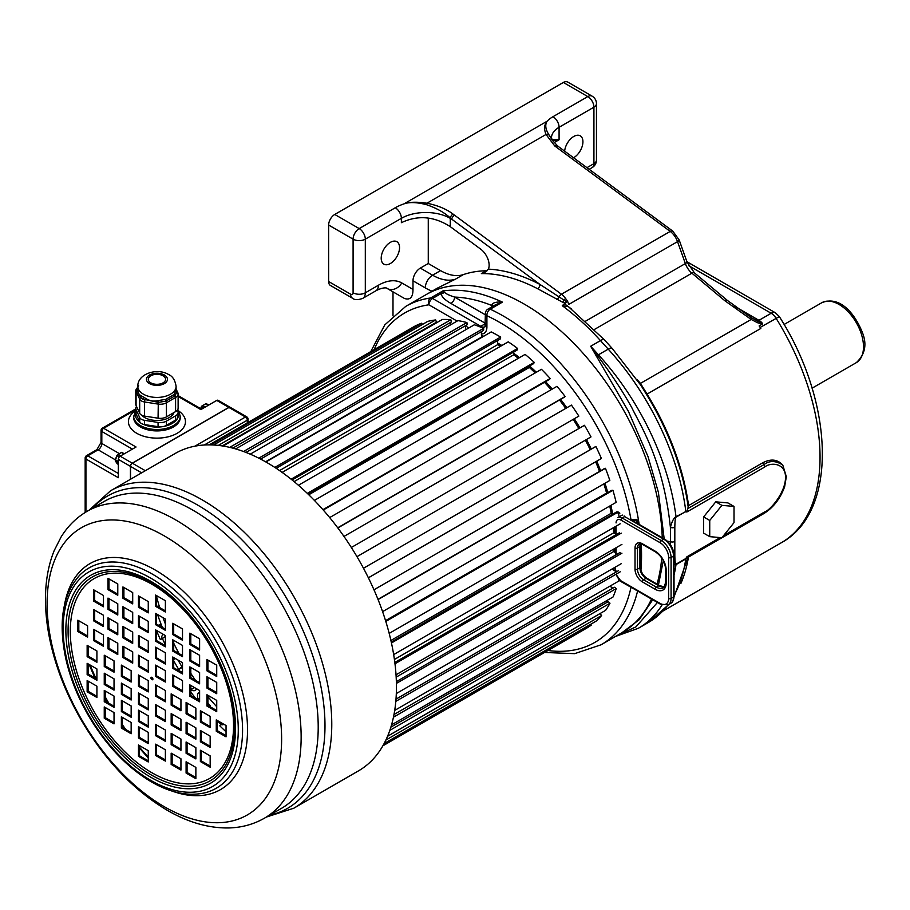 <?xml version="1.0" encoding="UTF-8"?>
<svg xmlns="http://www.w3.org/2000/svg" width="910" height="910" viewBox="0 0 910 910"><rect width="100%" height="100%" fill="white"/><g stroke="black" fill="none" stroke-linecap="round" stroke-linejoin="round"><path stroke-width="1.36" d="M428.269 218.263L428.269 263.513L440.554 270.611A51.87 29.95 -120 0 0 463.361 274.592A195.366 112.794 60 0 1 486.259 270.782A13.832 7.985 -120 0 0 487.225 270.691M350.646 294.214A8.645 4.994 120 0 0 352.432 298.173L330.432 285.467A8.645 4.994 -60 0 1 328.635 281.52L350.646 294.214A3.458 2.002 -120 0 0 353.091 292.804L353.091 239.159A8.645 4.994 -60 0 1 359.2 228.581L395.27 207.753A8.645 4.994 60 0 1 401.378 218.343A34.58 19.963 180 0 1 450.279 218.343L451.758 219.196L450.291 217.934A8.645 4.994 120 0 0 450.279 218.343L450.279 226.658L480.719 249.169A13.832 7.985 60 0 1 488.374 269.144L485.314 272.101L481.367 273.603L486.259 270.782M566.657 301.836L565.576 302.996L562.88 302.37A3.458 0.58 -75.3 0 0 563.722 299.936L565.679 298.639A17.29 9.987 60 0 0 567.465 300.88L566.657 301.836L539.937 284.421A3.458 2.093 -62.5 0 1 537.605 288.72A195.366 112.794 -120 0 0 481.367 273.603M562.88 302.37L537.605 288.72M426.551 204.693C436.482 208.106 444.387 212.519 450.291 217.934A3.458 1.718 -53.1 0 1 453.066 214.089C446.355 209.016 437.642 205.387 426.938 203.226C416.848 201.713 409.193 201.929 403.938 203.886C409.432 201.929 416.973 202.202 426.551 204.693L426.938 203.226L546.034 134.452L554.759 145.975L670.215 231.413A13.832 7.985 60 0 1 677.54 241.639L685.355 263.57L585.744 321.071M586.961 167.667L593.923 163.641L593.923 107.175A8.645 4.994 -120 0 0 587.814 96.585L552.973 116.707A34.58 19.963 0 0 0 547.092 121.235C544.203 124.761 543.85 129.163 546.034 134.452A5.187 3.697 158.4 0 1 549.083 135.01L552.415 140.368M328.635 281.52L328.635 225.043A8.645 4.994 -60 0 1 334.755 214.464L563.358 82.469A8.645 4.994 -60 0 1 567.681 82.048L592.137 96.164A8.645 4.994 120 0 0 587.814 96.585L563.358 82.469M392.995 315.838L392.995 291.848L404.438 298.457C410.114 300.346 412.969 297.331 412.992 289.425L412.992 280.815A10.374 5.995 -60 0 1 420.329 268.109L428.269 263.513M390.379 263.513A12.967 7.485 120 0 0 398.842 252.093A12.967 7.485 120 0 0 396.862 241.696A12.967 7.485 120 0 0 390.379 242.344A12.967 7.485 120 0 0 381.904 253.765A12.967 7.485 120 0 0 383.895 264.162A12.967 7.485 120 0 0 390.379 263.513M573.562 157.749A12.967 7.485 120 0 0 573.755 157.646A12.967 7.485 120 0 0 582.229 146.214A12.967 7.485 120 0 0 580.239 135.829A12.967 7.485 120 0 0 573.755 136.466A12.967 7.485 120 0 0 564.644 151.151M589.179 169.305L592.137 167.599A8.645 4.994 60 0 0 593.923 163.641A8.645 4.994 0 0 0 596.46 160.114L596.46 103.649A8.645 8.645 0 0 0 592.137 96.164M328.635 225.043L353.091 239.159A8.645 4.994 0 0 0 365.308 239.159L401.378 218.343L401.378 222.688C417.747 214.908 434.047 216.239 450.279 226.658M378.412 285.239A12.103 6.984 -120 0 1 375.91 290.79C382.245 287.355 386.796 287.503 387.148 288.47L404.438 298.457L387.148 288.47A12.103 9.885 -60 0 0 401.754 282.93A46.683 26.947 120 0 0 378.412 285.239L365.308 292.804L365.308 239.159A8.645 4.994 60 0 0 359.2 228.581L334.755 214.464M420.329 268.109L432.614 275.195A51.87 29.95 -120 0 0 455.421 279.188L437.05 288.311L405.724 306.397L384.793 324.881L370.768 351.613M662.253 537.719A195.366 112.794 -120 0 0 574.824 344.401A195.366 112.794 -120 0 0 426.506 294.396A195.366 112.794 -120 0 1 574.824 344.401A195.366 112.794 -120 0 1 662.253 537.719M664.255 539.482L658.408 492.367L648.057 456.683L628.457 411.445L590.681 346.255L597.381 355.491A5.187 1.513 -42.4 0 1 598.45 354.786A1728.92 998.19 60 0 1 590.681 346.255L600.463 340.602A195.366 112.794 -120 0 0 562.289 305.726L564.359 303.701L571.56 309.059M565.576 302.996L564.359 303.701M544.555 652.47L574.665 653.653L601.089 644.78L621.871 632.78A195.366 112.794 -120 0 0 651.503 599.03A195.366 112.794 60 0 1 621.871 632.78L639.161 619.755L652.732 599.736M658.453 584.937L663.299 560.662M657.02 584.106A195.366 112.794 -120 0 0 661.729 558.001A195.366 112.794 60 0 1 657.02 584.106M567.465 300.88L568.739 304.452L677.54 241.639A5.187 1.285 160.4 0 0 679.178 239.967L686.982 261.898A5.187 1.285 160.4 0 1 685.355 263.57A13.832 7.985 -120 0 0 691.896 273.182L724.861 300.744L751.182 319.444L757.643 322.777L762.318 324.096L759.133 325.928L760.18 327.429L779.335 316.6L775.502 312.847L686.913 261.693M782.782 491.298L784.636 486.679C780.302 498.635 773.409 507.564 763.945 513.502A3.458 2.002 -120 0 0 763.945 513.502L687.13 557.341L685.776 558.967A189.314 109.302 60 0 1 674.037 595.549M686.834 512.011L764.662 467.069C770.201 462.189 785.717 462.485 785.512 477.454C785.546 492.628 770.065 510.442 764.662 511.909A3.458 2.002 -120 0 1 763.945 513.502L687.767 557.477L686.834 556.852L685.81 558.547L676.028 564.2C675.345 564.518 674.947 561.629 674.822 555.521L674.822 527.208C674.947 520.793 675.345 517.437 676.028 517.142L685.81 511.488L686.834 512.011L687.778 508.599L763.934 464.635C769.53 460.403 775.82 460.551 782.793 465.09C777.549 459.288 770.815 458.549 762.569 462.872L688.574 505.596L687.778 508.599M670.522 544.862L670.397 527.379C671.989 521.328 673.855 517.756 676.005 516.687A3.458 2.002 60 0 1 676.028 517.142M685.81 511.488A3.458 2.002 60 0 0 685.776 511.033A189.314 109.302 -120 0 0 608.233 349.144L598.45 354.786A189.314 109.302 -120 0 1 676.005 516.687L687.13 510.965M612.111 348.314L604.331 339.76A8.645 2.468 -42.2 0 0 600.463 340.602A1728.92 998.19 60 0 0 608.233 349.144A8.645 2.514 -42.4 0 1 612.111 348.314L641.118 385.613L646.475 394.439A187.153 108.051 60 0 1 688.096 506.415M784.636 486.679L786.331 476.703L782.793 465.09M639.639 383.406A1.729 0.944 141.1 0 0 640.469 383.372L647.078 394.121A186.721 107.801 60 0 1 688.574 505.596M637.102 379.697L640.469 383.372L751.182 319.444A5.187 1.513 119.3 0 1 752.877 318.568L762.625 323.585L762.318 324.096M562.278 305.726L568.34 306.59L604.331 339.76M596.46 103.649A8.645 4.994 0 0 1 593.923 107.175L559.081 127.298A25.935 14.97 0 0 0 551.483 137.876L552.336 140.242L557.534 145.85A5.187 2.707 129.2 0 0 554.759 145.975M395.27 207.753A43.225 24.957 180 0 1 403.938 203.886L547.092 121.235C544.817 124.852 545.488 129.436 549.083 135.01M552.973 116.707A8.645 4.994 -120 0 1 559.081 127.298L559.081 139.753L551.915 139.526M554.144 142.608L559.081 139.753L552.688 140.766M734.836 306.408L758.951 320.331A5.187 2.992 -60 0 1 757.45 320.821A5.187 1.263 103.3 0 1 757.643 322.777M751.444 317.749L752.877 318.568M686.982 261.898L694.421 272.863L727.386 300.436A5.187 2.264 129.9 0 0 724.861 300.744M557.534 145.85L558.501 146.612A5.187 2.548 126.5 0 0 555.93 146.885M734.017 506.438L727.909 502.911L715.76 501.831L703.623 516.937L703.623 533.124L709.732 536.65L721.88 537.742L734.017 522.636L734.017 506.438L721.88 505.357L709.732 520.463L709.732 536.65M674.037 555.874A3.458 2.025 -0.8 0 0 674.822 555.521M674.037 575.052A189.314 109.302 -120 0 0 676.005 564.621L674.037 564.314M674.822 527.208A3.458 1.968 0.8 0 1 670.397 527.379C663.344 460.699 640.742 426.13 631.79 407.646C622.531 391.027 611.065 373.635 597.381 355.491A5.187 1.888 -28.7 0 1 596.084 355.935M617.071 635.555L635.931 626.865L657.429 602.454M664.209 586.916L665.688 582.218C665.711 584.447 664.926 586.324 663.322 587.849A13.832 7.985 60 0 1 656.406 587.166L643.575 579.75A8.645 4.994 60 0 1 637.466 569.171L637.466 547.991A8.645 4.994 60 0 1 639.252 544.032L642.71 544.544L655.541 551.961C661.672 556.226 665.051 562.084 665.688 569.524L665.688 582.229A1.729 1.001 180 0 0 666.188 582.935A15.561 8.986 60 0 1 655.189 589.282L642.346 581.877A10.374 5.995 60 0 1 635.021 569.171L635.021 547.991A10.374 5.995 60 0 1 642.346 543.759L655.189 551.164A15.561 8.986 60 0 1 666.188 570.229L666.188 582.935M703.623 516.937L709.732 520.463M715.76 501.831L721.88 505.357M613.943 533.135A162.947 94.083 -120 0 0 613.476 527.675M611.497 513.502A162.947 94.083 -120 0 0 610.007 505.892M606.879 493.118A162.947 94.083 -120 0 0 604.092 483.756M599.736 471.278A162.947 94.083 -120 0 0 595.879 461.666M590.419 449.574A162.947 94.083 -120 0 0 585.585 440.019M579.078 428.417A162.947 94.083 -120 0 0 573.437 419.26M565.975 408.272A162.947 94.083 -120 0 0 559.707 399.854M551.346 389.605A162.947 94.083 -120 0 0 544.703 382.166M535.467 372.781A162.947 94.083 -120 0 0 529.301 367.071M518.586 358.153A162.947 94.083 -120 0 0 513.638 354.445M500.932 346.062A162.947 94.083 -120 0 0 497.69 344.185M482.641 336.859A162.947 94.083 -120 0 0 481.765 336.507M614.295 548.775A162.947 94.083 60 0 1 614.182 551.722M614.591 548.605L614.421 551.938M615.194 548.252L615.069 552.438M457.093 321.093L428.906 304.816A5.187 2.992 -60 0 1 432.568 298.469A5.187 2.992 60 0 0 430.635 297.979A195.366 112.794 -120 0 0 405.724 306.397M635.26 519.348L636.534 520.213L637.614 520.122L635.26 519.348L630.983 519.599A190.179 109.803 -120 0 0 486.907 315.724A5.187 2.992 180 0 1 485.383 313.609L485.007 326.815A8.645 4.994 60 0 1 480.787 326.303L432.568 298.469L441.02 293.589L442.863 290.927L444.489 292.315A5.187 4.22 -8.7 0 1 441.02 293.589C441.691 296.785 445.001 300.061 450.962 303.439A5.187 2.992 -60 0 0 454.625 297.081C449.278 295.363 445.889 293.771 444.489 292.315M639.161 524.387A195.366 112.794 -120 0 0 490.217 309.184A5.187 2.992 -120 0 0 487.976 309.116L495.632 304.691L502.445 302.131C496.177 301.722 492.651 302.666 491.889 304.964L491.798 305.476A5.187 2.992 180 0 1 492.822 306.317M491.889 304.964A5.187 2.605 -174.3 0 1 493.14 306.135M631.597 519.951L632.257 520.486L635.646 519.678L632.109 520.054M619.118 516.835L621.53 515.447A8.645 4.994 60 0 1 622.178 515.174L622.679 515.094M616.275 574.085A6.916 3.993 -120 0 0 620.961 580.819L660.08 603.398A12.103 6.984 -120 0 0 668.634 598.462L668.634 557.523A12.103 6.984 -120 0 0 660.08 542.701L620.961 520.111A1.729 1.001 -60 0 1 622.178 517.995L624.624 516.584L624.158 515.947M157.544 614.512A162.515 93.832 -120 0 0 162.344 627.456M223.86 724.28A7.371 4.254 60 0 1 223.564 724.485A7.371 4.254 60 0 1 220.743 724.531A6.654 3.845 -120 0 0 219.833 725.861A173.753 100.316 -120 0 0 226.044 731.765M207.924 703.055A162.515 93.832 -120 0 0 210.324 705.83A7.371 4.254 60 0 1 210.085 706.729M198.073 699.79A6.654 3.845 -120 0 0 198.198 699.267A7.371 4.254 60 0 1 199.028 692.476A7.371 4.254 60 0 1 199.29 692.339A162.515 93.832 -120 0 0 199.608 692.772M190.804 691.975A173.753 100.316 -120 0 0 195.57 698.345M196.503 688.722A7.371 4.254 60 0 1 195.229 690.383A7.371 4.254 60 0 1 190.975 689.655A6.654 3.845 -120 0 0 190.804 689.689M182.5 671.387A7.371 4.254 60 0 1 177.962 669.896A6.654 3.845 -120 0 0 177.473 669.919M178.042 660.091A162.515 93.832 -120 0 0 182.5 667.712M156.577 630.801A173.753 100.316 -120 0 0 160.331 639.491A6.654 3.845 -120 0 0 161.024 639.241A6.654 3.845 -120 0 0 161.627 638.729A7.371 4.254 60 0 1 163.129 634.691A7.371 4.254 60 0 1 163.573 634.497M216.728 706.729A155.599 89.84 60 0 1 207.924 696.662M195.491 680.327A155.599 89.84 60 0 1 190.804 673.411M179.008 653.573A155.599 89.84 60 0 1 173.696 643.154M165.381 624.021A155.599 89.84 60 0 1 163.026 617.674M159.671 607.573A155.599 89.84 60 0 1 156.577 596.494M382.86 745.825L586.006 628.537A173.753 100.316 -120 0 0 591.216 625.147A6.654 3.845 -120 0 0 590.658 624.317M384.111 743.561L596.084 621.177A173.753 100.316 -120 0 0 601.578 615.524A6.654 3.845 -120 0 0 599.883 613.704A7.371 4.254 -120 0 1 599.77 613.704M387.592 736.201L605.594 610.348A173.753 100.316 -120 0 0 609.973 603.25A6.654 3.845 -120 0 0 608.198 601.669A7.371 4.254 -120 0 1 605.616 601.26M391.562 724.849L613.056 596.971A173.753 100.316 -120 0 0 616.241 588.577A6.654 3.845 -120 0 0 614.409 587.257A7.371 4.254 -120 0 1 609.882 586.177M394.701 710.414L618.322 581.308A173.753 100.316 -120 0 0 618.755 579.465M612.225 568.898A7.371 4.254 -120 0 0 615.558 571.184M613.977 548.957A162.515 93.832 -120 0 1 613.886 551.437A7.371 4.254 -120 0 0 615.558 552.757M613.204 527.834A162.515 93.832 -120 0 1 613.636 532.896A7.371 4.254 -120 0 0 615.558 534.045M619.175 517.176A173.753 100.316 -120 0 0 618.243 512.034A6.654 3.845 -120 0 0 616.57 511.943L391.243 642.039M609.768 506.04A162.515 93.832 -120 0 1 611.179 513.297A7.371 4.254 -120 0 0 612.862 514.082M389.173 633.394L616.138 502.354A173.753 100.316 -120 0 0 612.931 490.285A6.654 3.845 -120 0 0 611.372 490.524L385.613 620.859M603.853 483.892A162.515 93.832 -120 0 1 606.583 493.027A7.371 4.254 -120 0 0 606.822 493.152M382.575 611.645L609.837 480.435A173.753 100.316 -120 0 0 605.434 468.297A6.654 3.845 -120 0 0 604.388 468.593L377.968 599.326M599.508 471.414A162.515 93.832 -120 0 0 595.663 461.791M373.964 589.794L601.396 458.481A173.753 100.316 -120 0 0 595.891 446.491A6.654 3.845 -120 0 0 595.39 446.708L368.368 577.77M590.192 449.699A162.515 93.832 -120 0 0 585.369 440.144M363.488 568.25L590.999 436.902A173.753 100.316 -120 0 0 584.482 425.288A6.654 3.845 -120 0 0 584.482 425.3A6.654 3.845 -120 0 0 584.47 425.3M578.862 428.542A162.515 93.832 -120 0 0 573.209 419.385M578.18 416.484A6.654 3.845 -120 0 0 578.521 416.325A6.654 3.845 -120 0 0 578.84 416.109A173.753 100.316 -120 0 0 571.446 405.109L343.969 536.445M565.747 408.397A162.515 93.832 -120 0 0 559.491 399.99M337.837 527.959L564.45 397.124A6.654 3.845 -120 0 0 565.133 396.51A173.753 100.316 -120 0 0 557.011 386.329L329.682 517.574M551.119 389.73A162.515 93.832 -120 0 0 544.464 382.302M549.174 379.584L323.255 510.021L549.117 379.618A6.654 3.845 -120 0 0 549.174 379.584A6.654 3.845 -120 0 0 550.175 378.48A173.753 100.316 -120 0 0 541.461 369.312L314.394 500.409M535.228 372.918A162.515 93.832 -120 0 0 529.301 367.435L308.763 494.767M529.427 366.07A7.371 4.254 -120 0 0 529.301 367.435M307.921 493.948L533.385 363.772A6.654 3.845 -120 0 0 534.216 362.362A173.753 100.316 -120 0 0 525.104 354.388L298.423 485.269M518.325 358.301A162.515 93.832 -120 0 0 513.684 354.832L294.101 481.606M513.934 351.897A7.371 4.254 -120 0 0 513.684 354.832M292.099 479.979L517.005 350.134A6.654 3.845 -120 0 0 517.597 348.462A173.753 100.316 -120 0 0 508.246 341.841L282.123 472.392M500.625 346.244A162.515 93.832 -120 0 0 497.77 344.583L279.552 470.584M498.168 340.169A7.371 4.254 -120 0 0 497.77 344.583M276.196 468.32L500.272 338.952A6.654 3.845 -120 0 0 500.625 337.064A173.753 100.316 -120 0 0 491.218 331.911L265.913 461.984M482.277 337.064A162.515 93.832 -120 0 0 481.89 336.916L265.572 461.802M482.414 331.081A7.371 4.254 -120 0 0 481.89 336.916M260.635 459.118L483.517 330.432A6.654 3.845 -120 0 0 483.62 328.362A173.753 100.316 -120 0 0 474.326 324.79L250.239 454.17M466.978 324.813A7.371 4.254 -120 0 0 465.67 329.795M245.95 452.418L467.069 324.768A6.654 3.845 -120 0 0 466.91 322.549A173.753 100.316 -120 0 0 457.923 320.616L235.679 448.926M232.823 448.129L451.235 322.038A7.371 4.254 -120 0 0 450.143 325.109M451.235 322.038A6.654 3.845 -120 0 0 450.814 319.728A173.753 100.316 -120 0 0 442.317 319.467L223.064 446.048M222.222 445.911L436.311 322.311A7.371 4.254 -120 0 0 435.89 323.175M436.311 322.311A6.654 3.845 -120 0 0 435.662 319.945A173.753 100.316 -120 0 0 427.791 321.366L213.634 445.001M422.297 324.54A6.654 3.845 -120 0 0 421.717 323.198A173.753 100.316 -120 0 0 414.641 326.28L209.232 444.865M613.886 551.437L396.168 677.131M613.636 532.896L394.417 659.466M611.179 513.297L390.89 640.481M606.583 493.027L385.544 620.643M161.627 638.729L165.381 636.568M158.749 625.375L161.013 624.067M159.83 626L161.411 625.079M173.696 659.454L175.323 658.521L173.696 659.466M173.696 659.022L174.948 658.294M177.962 669.896L182.307 667.394M177.313 669.828L182.102 667.064M190.975 689.655L194.547 687.585M198.744 700.177L199.608 699.676M198.198 699.267L199.608 698.448M209.88 705.33L208.777 705.967L209.892 705.341M220.743 724.531L222.529 723.507M383.19 745.256L591.216 625.147M385.874 740.058L601.578 615.524M387.558 736.292L599.883 613.704M389.821 730.355L609.973 603.25M390.879 727.135L608.198 601.669M393.45 717.205L616.241 588.577M393.996 714.509L614.409 587.257M395.804 701.371L620.256 571.787M395.986 699.153L618.413 570.741M396.305 693.557L621.303 563.654M396.396 683.399L621.939 553.189M396.362 681.635L620.119 552.45M396.021 674.788L621.928 544.362M394.986 663.788L621.268 533.135M394.815 662.446L619.494 532.725M393.666 654.586L620.199 523.796M391.448 642.972L618.243 512.034M385.783 621.428L612.931 490.285M378.06 599.565L605.434 468.297M368.402 577.827L595.891 446.491M356.959 556.658L584.482 425.288L356.959 556.658M578.521 416.325L351.34 547.49L578.84 416.109M337.724 527.8L565.133 396.51M322.948 509.657L550.175 378.48M307.307 493.368L534.216 362.362M291.143 479.206L517.597 348.462M274.831 467.421L500.625 337.064M258.793 458.162L483.62 328.362M243.539 451.508L466.91 322.549M229.73 447.367L450.814 319.728M218.343 445.399L435.662 319.945M210.927 444.888L421.717 323.198M148.262 757.143A181.886 105.014 60 0 1 139.457 747.144M125.773 729.513A181.886 105.014 60 0 1 122.349 724.656M108.802 703.214A181.886 105.014 60 0 1 105.23 696.855M96.028 678.598A181.886 105.014 60 0 1 90.124 665.039M220.971 724.405A181.886 105.014 60 0 1 217.24 720.538M191.589 689.132A181.886 105.014 60 0 1 190.804 688.028M178.531 669.123A181.886 105.014 60 0 1 173.696 660.774M165.381 644.826A181.886 105.014 60 0 1 162.378 638.456M148.262 757.814A175.835 101.522 60 0 1 139.457 748.009M124.329 728.683A175.835 101.522 60 0 1 122.349 725.884M114.034 713.349A175.835 101.522 60 0 1 113.284 712.143M107.528 702.474A175.835 101.522 60 0 1 105.23 698.391M94.981 678.007A175.835 101.522 60 0 1 89.248 664.528M152.914 679.076A1.388 0.796 60 0 1 151.936 677.381A1.388 0.796 -120 0 1 152.835 678.598A1.388 0.796 -120 0 1 152.63 679.713A1.388 0.796 -120 0 1 151.936 679.645A1.388 0.796 60 0 1 151.026 678.428A1.388 0.796 60 0 1 151.242 677.313A1.388 0.796 60 0 1 151.936 677.381M139.457 655.78L139.457 665.949L148.262 671.034M123.897 646.794L123.897 656.963L132.701 662.048M108.972 638.183L108.972 648.341L117.777 653.426M94.685 629.936L94.685 640.094L103.478 645.179M78.806 620.756L78.806 630.926L87.599 636.01M139.457 636.022L139.457 646.191L148.262 651.264M123.897 627.035L123.897 637.205L132.701 642.278M108.972 618.413L108.972 628.582L117.777 633.667M94.685 610.166L94.685 620.336L103.478 625.409M139.457 616.263L139.457 626.421L148.262 631.506M123.897 607.277L123.897 617.435L132.701 622.52M108.972 598.655L108.972 608.824L117.777 613.897M94.685 590.408L94.685 600.566L103.478 605.651M139.457 596.494L139.457 606.663L148.262 611.736M123.897 587.507L123.897 597.677L132.701 602.761M108.972 578.896L108.972 589.054L117.777 594.139M139.457 675.55L139.457 685.708L148.262 690.792M139.457 693.522L139.457 703.68L148.262 708.765M139.457 710.755L139.457 720.913L148.262 725.998M139.457 727.261L139.457 737.418L148.262 742.503M139.457 745.597L139.457 755.755L148.262 760.84M122.349 665.665L122.349 675.834L131.154 680.908M122.349 683.637L122.349 693.795L131.154 698.88M122.349 700.871L122.349 711.04L131.154 716.124M122.349 717.376L122.349 727.545L131.154 732.618M105.23 655.78L105.23 665.949L114.034 671.034M105.23 673.753L105.23 683.922L114.034 689.006M105.23 690.997L105.23 701.155L114.034 706.24M105.23 707.491L105.23 717.66L114.034 722.745M88.122 645.907L88.122 656.064L96.915 661.149M88.122 663.879L88.122 674.037L96.915 679.122M88.122 681.112L88.122 691.27L96.915 696.355M156.577 685.435L156.577 695.593L165.381 700.677M172.138 694.41L172.138 704.579L180.942 709.663M187.073 703.032L187.073 713.201L195.866 718.274M201.36 711.279L201.36 721.448L210.164 726.533M217.24 720.447L217.24 730.616L226.044 735.701M156.577 705.193L156.577 715.351L165.381 720.436M172.138 714.179L172.138 724.337L180.942 729.422M187.073 722.79L187.073 732.959L195.866 738.044M201.36 731.048L201.36 741.206L210.164 746.291M156.577 724.952L156.577 735.121L165.381 740.205M172.138 733.938L172.138 744.107L180.942 749.192M187.073 742.56L187.073 752.718L195.866 757.803M201.36 750.807L201.36 760.976L210.164 766.061M156.577 744.721L156.577 754.879L165.381 759.964M172.138 753.707L172.138 763.865L180.942 768.95M187.073 762.318L187.073 772.488L195.866 777.572M156.577 665.665L156.577 675.834L165.381 680.908M156.577 647.692L156.577 657.862L165.381 662.946M156.577 630.459L156.577 640.629L165.381 645.702M156.577 613.954L156.577 624.123L165.381 629.208M156.577 595.618L156.577 605.787L165.381 610.86M173.696 675.55L173.696 685.708L182.5 690.792M173.696 657.577L173.696 667.747L182.5 672.82M173.696 640.344L173.696 650.502L182.5 655.587M173.696 623.839L173.696 633.997L182.5 639.082M190.804 685.435L190.804 695.593L199.608 700.677M190.804 667.462L190.804 677.62L199.608 682.705M190.804 650.218L190.804 660.387L199.608 665.472M190.804 633.724L190.804 643.882L199.608 648.966M207.924 695.308L207.924 705.478L216.728 710.551M207.924 677.336L207.924 687.505L216.728 692.59M207.924 660.103L207.924 670.272L216.728 675.345M148.262 672.16L148.262 660.865L138.479 655.223L138.479 666.518L148.262 672.16M132.701 663.174L132.701 651.879L122.918 646.236L122.918 657.532L132.701 663.174M117.777 654.552L117.777 643.268L107.994 637.614L107.994 648.91L117.777 654.552M103.478 646.305L103.478 635.009L93.707 629.367L93.707 640.663L103.478 646.305M87.599 637.136L87.599 625.841L77.828 620.199L77.828 631.494L87.599 637.136M148.262 641.106L138.479 635.453L138.479 646.748L148.262 652.402L148.262 641.106M132.701 632.12L122.918 626.467L122.918 637.762L132.701 643.415L132.701 632.12M117.777 623.498L107.994 617.856L107.994 629.151L117.777 634.793L117.777 623.498M103.478 615.251L93.707 609.598L93.707 620.893L103.478 626.546L103.478 615.251M148.262 632.632L148.262 621.337L138.479 615.695L138.479 626.99L148.262 632.632M132.701 623.646L132.701 612.35L122.918 606.708L122.918 618.004L132.701 623.646M117.777 615.035L117.777 603.74L107.994 598.086L107.994 609.381L117.777 615.035M103.478 606.777L103.478 595.481L93.707 589.839L93.707 601.135L103.478 606.777M148.262 601.578L138.479 595.925L138.479 607.22L148.262 612.874L148.262 601.578M132.701 592.592L122.918 586.95L122.918 598.234L132.701 603.887L132.701 592.592M117.777 583.97L107.994 578.328L107.994 589.623L117.777 595.265L117.777 583.97M148.262 680.635L138.479 674.981L138.479 686.277L148.262 691.918L148.262 680.635M148.262 698.596L138.479 692.954L138.479 704.249L148.262 709.891L148.262 698.596M148.262 715.84L138.479 710.187L138.479 721.482L148.262 727.135L148.262 715.84M148.262 732.334L138.479 726.692L138.479 737.987L148.262 743.629L148.262 732.334M148.262 750.682L138.479 745.028L138.479 756.324L148.262 761.966L148.262 750.682M121.371 665.096L121.371 676.392L131.154 682.045L131.154 670.75L121.371 665.096M121.371 683.069L121.371 694.364L131.154 700.017L131.154 688.722L121.371 683.069M121.371 700.313L121.371 711.597L131.154 717.251L131.154 705.955L121.371 700.313M121.371 716.807L121.371 728.102L131.154 733.756L131.154 722.46L121.371 716.807M114.034 660.865L104.252 655.223L104.252 666.518L114.034 672.16L114.034 660.865M114.034 678.837L104.252 673.195L104.252 684.479L114.034 690.133L114.034 678.837M114.034 696.07L104.252 690.428L104.252 701.724L114.034 707.366L114.034 696.07M114.034 712.576L104.252 706.933L104.252 718.217L114.034 723.871L114.034 712.576M87.144 645.338L87.144 656.633L96.915 662.275L96.915 650.98L87.144 645.338M87.144 663.31L87.144 674.606L96.915 680.248L96.915 668.952L87.144 663.31M87.144 680.543L87.144 691.839L96.915 697.481L96.915 686.197L87.144 680.543M155.599 684.866L155.599 696.161L165.381 701.803L165.381 690.508L155.599 684.866M171.16 693.852L171.16 705.148L180.942 710.79L180.942 699.494L171.16 693.852M186.095 702.463L186.095 713.759L195.866 719.412L195.866 708.116L186.095 702.463M200.382 710.721L200.382 722.017L210.164 727.659L210.164 716.363L200.382 710.721M216.261 719.89L216.261 731.185L226.044 736.827L226.044 725.532L216.261 719.89M155.599 715.92L165.381 721.573L165.381 710.278L155.599 704.624L155.599 715.92L156.577 715.351M171.16 724.906L180.942 730.548L180.942 719.264L171.16 713.611L171.16 724.906L172.138 724.337M186.095 733.528L195.866 739.17L195.866 727.875L186.095 722.233L186.095 733.528L187.073 732.959M200.382 741.775L210.164 747.417L210.164 736.133L200.382 730.48L200.382 741.775L201.36 741.206M155.599 724.394L155.599 735.689L165.381 741.332L165.381 730.036L155.599 724.394M171.16 733.38L171.16 744.664L180.942 750.318L180.942 739.022L171.16 733.38M186.095 741.991L186.095 753.287L195.866 758.929L195.866 747.645L186.095 741.991M200.382 750.249L200.382 761.534L210.164 767.187L210.164 755.891L200.382 750.249M155.599 755.448L165.381 761.09L165.381 749.806L155.599 744.153L155.599 755.448L156.577 754.879M171.16 764.434L180.942 770.076L180.942 758.781L171.16 753.139L171.16 764.434L172.138 763.865M186.095 773.056L195.866 778.698L195.866 767.403L186.095 761.761L186.095 773.056L187.073 772.488M155.599 676.392L165.381 682.045L165.381 670.75L155.599 665.096L155.599 676.392L156.577 675.834M155.599 658.419L165.381 664.072L165.381 652.777L155.599 647.135L155.599 658.419L156.577 657.862M155.599 641.186L165.381 646.839L165.381 635.544L155.599 629.891L155.599 641.186L156.577 640.629M155.599 624.681L165.381 630.334L165.381 619.039L155.599 613.397L155.599 624.681L156.577 624.123M155.599 606.344L165.381 611.998L165.381 600.702L155.599 595.06L155.599 606.344L156.577 605.787M182.5 691.918L182.5 680.635L172.718 674.981L172.718 686.277L182.5 691.918M182.5 673.957L182.5 662.662L172.718 657.009L172.718 668.304L182.5 673.957M182.5 656.713L182.5 645.417L172.718 639.776L172.718 651.071L182.5 656.713M182.5 640.219L182.5 628.924L172.718 623.27L172.718 634.566L182.5 640.219M189.826 696.161L199.608 701.803L199.608 690.508L189.826 684.866L189.826 696.161L190.804 695.593M189.826 678.189L199.608 683.831L199.608 672.535L189.826 666.893L189.826 678.189L190.804 677.62M189.826 660.956L199.608 666.598L199.608 655.302L189.826 649.66L189.826 660.956L190.804 660.387M189.826 644.451L199.608 650.093L199.608 638.797L189.826 633.155L189.826 644.451L190.804 643.882M216.728 711.688L216.728 700.393L206.945 694.751L206.945 706.035L216.728 711.688M216.728 693.716L216.728 682.42L206.945 676.778L206.945 688.074L216.728 693.716M216.728 676.483L216.728 665.187L206.945 659.534L206.945 670.829L216.728 676.483M110.554 490.786L175.22 453.453A183.263 105.81 60 0 1 266.846 462.53A183.263 105.81 -120 0 1 386.579 624.021A183.263 105.81 -120 0 1 358.483 770.872L293.828 808.205A183.263 105.81 -120 0 0 321.912 661.354A183.263 105.81 -120 0 0 202.191 499.863A183.263 105.81 -120 0 0 110.554 490.786L89.18 510.112M138.479 666.518L139.457 665.949M122.918 657.532L123.897 656.963M107.994 648.91L108.972 648.341M93.707 640.663L94.685 640.094M77.828 631.494L78.806 630.926M138.479 646.748L139.457 646.191M122.918 637.762L123.897 637.205M107.994 629.151L108.972 628.582M93.707 620.893L94.685 620.336M138.479 626.99L139.457 626.421M122.918 618.004L123.897 617.435M107.994 609.381L108.972 608.824M93.707 601.135L94.685 600.566M138.479 607.22L139.457 606.663M122.918 598.234L123.897 597.677M107.994 589.623L108.972 589.054M138.479 686.277L139.457 685.708M138.479 704.249L139.457 703.68M138.479 721.482L139.457 720.913M138.479 737.987L139.457 737.418M138.479 756.324L139.457 755.755M121.371 676.392L122.349 675.834M121.371 694.364L122.349 693.795M121.371 711.597L122.349 711.04M121.371 728.102L122.349 727.545M104.252 666.518L105.23 665.949M104.252 684.479L105.23 683.922M104.252 701.724L105.23 701.155M104.252 718.217L105.23 717.66M87.144 656.633L88.122 656.064M87.144 674.606L88.122 674.037M87.144 691.839L88.122 691.27M155.599 696.161L156.577 695.593M171.16 705.148L172.138 704.579M186.095 713.759L187.073 713.201M200.382 722.017L201.36 721.448M216.261 731.185L217.24 730.616M155.599 735.689L156.577 735.121M171.16 744.664L172.138 744.107M186.095 753.287L187.073 752.718M200.382 761.534L201.36 760.976M172.718 686.277L173.696 685.708M172.718 668.304L173.696 667.747M172.718 651.071L173.696 650.502M172.718 634.566L173.696 633.997M206.945 706.035L207.924 705.478M206.945 688.074L207.924 687.505M206.945 670.829L207.924 670.272M130.426 479.32L130.426 466.341A2.593 1.502 -60 0 1 132.257 463.167L228.831 407.407L216.728 400.423A2.593 1.502 -60 0 1 218.025 400.298L230.128 407.282A2.593 1.502 -60 0 1 230.196 407.316M216.728 400.423L200.837 409.602L178.121 396.476M130.426 466.341L118.323 459.357L118.323 477.704L85.927 459.004A2.593 1.502 -60 0 1 87.758 455.83L98.144 449.824A5.187 2.992 120 0 0 101.818 443.477L101.818 431.476L132.382 449.119M135.783 408.874L102.352 428.178A2.593 1.502 60 0 1 103.649 428.303L136.045 447.003L120.154 456.183A2.593 1.502 -60 0 0 118.323 459.357M136.511 406.429A8.645 4.994 0 0 0 135.783 408.431A8.645 4.994 0 0 0 136.079 409.727L139.685 417.519A6.916 3.993 0 0 0 144.576 420.34L144.576 424.572A6.916 3.993 180 0 1 143.37 424.31A6.916 3.993 180 0 1 140.14 422.445C135.772 419.146 134.396 415.495 136.022 411.502M144.576 420.34L158.067 422.422A8.645 4.994 0 0 0 166.416 421.137L166.416 425.368L175.585 420.079A8.645 4.994 180 0 0 177.734 418.009A21.613 12.478 180 0 1 162.606 426.653L162.481 426.676A8.645 4.994 180 0 1 158.067 426.665L144.576 424.572M166.416 425.368A8.645 4.994 180 0 1 162.606 426.653M166.416 421.137L175.585 415.836A8.645 4.994 0 0 0 178.121 412.31L178.121 416.541A8.645 4.994 180 0 1 177.882 417.713L177.734 418.009M178.11 412.071L177.916 417.633M136.079 409.727L136.079 413.959A8.645 4.994 180 0 1 135.783 412.674L135.783 408.431M140.14 422.445A6.916 3.993 180 0 1 139.685 421.751L136.079 413.959M178.121 412.31A8.645 4.994 0 0 0 177.825 411.024L177.393 410.08M141.494 415.074A17.472 10.09 0 0 0 169.305 417.508A17.472 10.09 0 0 0 174.026 412.503M163.061 375.784A8.645 4.994 180 0 1 165.597 379.322A8.645 4.994 180 0 1 160.262 383.929A8.645 4.994 180 0 1 150.832 382.848A8.645 4.994 180 0 1 148.307 379.322A8.645 4.994 180 0 1 153.642 374.704A8.645 4.994 180 0 1 163.061 375.784M137.808 389.73L137.808 386.375A19.144 11.056 0 0 0 143.416 394.189A19.144 11.056 0 0 0 164.278 396.589A19.144 11.056 0 0 0 176.096 386.375C175.118 380.187 172.65 376.262 168.703 374.601C157.521 367.538 137.376 373.623 137.808 386.375M137.831 388.968C137.637 392.438 138.843 394.758 141.459 395.918L145.691 398.364C149.468 400.9 153.562 401.64 157.987 400.593L165.609 399.422L174.026 394.565L176.062 390.162L176.096 386.375M137.808 386.75L136.921 390.015A1.729 1.217 -175.7 0 0 137.808 389.196M136.079 405.496L136.079 391.38A8.645 4.994 180 0 1 135.783 390.083L135.783 404.199A8.645 4.994 0 0 0 136.079 405.496L139.685 413.276A6.916 3.993 0 0 0 144.576 416.109L144.576 401.992A6.916 3.993 180 0 1 139.685 399.16L136.079 391.38L136.921 390.015L140.709 397.704L142.449 399.012L158.294 402.357L157.987 400.593M144.576 416.109L158.067 418.19L158.294 402.357L165.791 401.196L174.97 395.896L176.972 391.573L176.096 388.911M176.972 391.573L177.825 392.665L176.972 391.573A1.729 1.558 7.1 0 1 176.062 390.162M177.825 392.665A8.645 4.994 180 0 1 178.121 393.962A8.645 4.994 180 0 1 175.585 397.488A1.729 1.001 -120 0 0 174.97 395.896A1.729 1.069 34.5 0 1 174.026 394.565M158.067 418.19A8.645 4.994 0 0 0 166.416 416.894L175.585 411.604A8.645 4.994 0 0 0 178.121 408.078L178.121 393.962L176.096 388.695M175.585 411.604L175.585 397.488L166.416 402.777A1.729 1.001 -120 0 0 165.791 401.196A1.729 0.796 82.4 0 1 165.609 399.422M228.831 407.407A2.593 1.502 -60 0 1 230.128 407.282M85.927 512.011L85.927 459.004A2.593 1.502 180 0 1 85.165 457.946A2.593 2.593 0 0 1 86.461 455.705A2.593 1.502 60 0 1 87.758 455.83L118.323 473.473M86.461 455.705L96.847 449.699L101.055 442.419L101.055 430.419A2.593 1.502 0 0 0 101.818 431.476A2.593 1.502 120 0 1 103.649 428.303L135.783 409.75M247.292 422.888L247.292 420.181A2.593 1.502 0 0 0 248.055 419.123A2.593 2.593 0 0 0 246.758 416.882A2.593 1.502 120 0 0 245.461 417.007L228.956 407.475A2.593 1.502 -60 0 1 230.253 407.35L246.758 416.882M204.306 445.001L247.292 420.181A2.593 1.502 -120 0 0 245.461 417.007L194.968 446.162M228.956 407.475L132.382 463.236A2.593 1.502 -60 0 0 130.54 466.421L130.54 479.24M556.863 299.583A3.458 1.763 -57.3 0 0 559.07 296.865A3.458 1.695 -53.5 0 1 561.413 294.237L454.534 215.181A3.458 1.695 -53.5 0 0 451.758 219.196L539.937 284.421A198.824 114.796 -120 0 0 488.374 269.144M454.534 215.181L453.066 214.089M412.992 289.425L401.754 282.93M353.091 292.804A8.645 4.994 0 0 0 365.308 292.804A12.103 6.984 -120 0 1 362.806 298.343C357.914 300.107 354.456 300.05 352.432 298.173M412.992 280.815L425.277 287.901A62.244 35.934 -120 0 0 432.045 291.2M440.554 270.611L432.614 275.195A10.374 5.995 120 0 0 425.277 287.901M455.421 279.188L463.361 274.592M667.963 604.922A189.314 109.302 60 0 1 648.193 622.599L668.941 604.377M615.558 636.431L638.41 628.253A189.314 109.302 -120 0 0 662.036 604.968M685.81 558.547A3.458 2.002 -120 0 1 685.776 558.967L676.005 564.621A3.458 1.991 -120 0 0 676.028 564.2M646.475 394.439L760.817 328.453A25.935 14.97 60 0 0 760.168 327.441M764.662 467.069A3.458 2.002 60 0 0 763.934 464.635A5.187 2.992 -120 0 0 762.569 462.872M688.461 557.079A186.721 107.801 60 0 1 680.851 583.538M663.197 610.94L781.371 542.713A186.721 107.801 -120 0 0 776.071 318.25A10.374 5.995 -120 0 0 771.179 313.267L688.642 265.618M565.679 298.639A13.832 7.985 -120 0 0 561.413 294.237L670.215 231.413A5.187 2.548 126.5 0 1 672.797 231.14L679.178 239.967M762.625 323.585A10.374 5.995 60 0 0 758.951 320.331L771.179 313.267A8.645 4.994 -60 0 1 775.502 312.847M694.421 272.863A5.187 2.264 129.9 0 0 691.896 273.182L594.492 329.42M764.662 511.909L723.552 535.649M720.197 537.594L686.834 556.852M786.331 476.703A3.458 1.991 180 0 1 785.512 477.454M667.599 541.359A5.187 2.992 0 0 1 670.534 541.757A3.458 2.002 0 0 0 674.697 541.439M856.333 362.635C865.376 354.183 867.253 343.787 861.963 331.467C854.456 313.279 839.68 295.34 821.753 302.746A34.58 19.963 60 0 1 839.043 304.452A34.58 19.963 60 0 1 861.634 334.925A34.58 19.963 60 0 1 856.333 362.635L812.061 388.195M481.697 336.234A162.947 94.083 60 0 1 482.88 336.723M497.634 343.878A162.947 94.083 60 0 1 501.171 345.925M513.615 354.115A162.947 94.083 60 0 1 518.837 358.017M529.324 366.741A162.947 94.083 60 0 1 535.717 372.634M544.942 382.029A162.947 94.083 60 0 1 551.585 389.457M559.957 399.717A162.947 94.083 60 0 1 566.213 408.135M573.675 419.123A162.947 94.083 60 0 1 579.329 428.269M585.835 439.883A162.947 94.083 60 0 1 590.658 449.438M596.13 461.529A162.947 94.083 60 0 1 599.974 471.141M604.331 483.62A162.947 94.083 60 0 1 607.118 492.981M610.257 505.755A162.947 94.083 60 0 1 611.793 513.661M613.715 527.538A162.947 94.083 60 0 1 614.216 533.328M613.283 568.284A163.47 94.378 60 0 1 613.021 569.683M481.515 335.38A163.47 94.378 60 0 1 483.688 336.256M497.542 342.99A163.47 94.378 60 0 1 501.899 345.504M513.638 353.228A163.47 94.378 60 0 1 519.519 357.619M529.574 365.979A163.47 94.378 60 0 1 536.365 372.258M545.591 381.654A163.47 94.378 60 0 1 552.234 389.093M560.583 399.353A163.47 94.378 60 0 1 566.839 407.771M574.301 418.759A163.47 94.378 60 0 1 579.954 427.916M586.461 439.519A163.47 94.378 60 0 1 591.284 449.074M596.755 461.165A163.47 94.378 60 0 1 600.611 470.777M604.979 483.244A163.47 94.378 60 0 1 607.778 492.606M610.917 505.368A163.47 94.378 60 0 1 612.601 514.002M614.421 527.14A163.47 94.378 60 0 1 614.967 533.601L614.967 526.822M614.967 567.317L614.967 570.957M468.912 327.918L465.863 326.155M374.169 349.645A190.179 109.803 -120 0 1 428.906 304.816A5.187 4.118 -97.9 0 1 430.635 297.979L442.863 290.927A195.366 112.794 -120 0 1 502.445 302.131L490.217 309.184A5.187 3.265 115 0 0 486.907 315.724L486.907 327.009A13.832 7.985 60 0 1 481.401 333.993M619.858 513.172L619.244 512.819A6.051 3.492 -120 0 0 618.311 512.398M618.595 580.148A6.051 3.492 -120 0 0 619.244 580.58L632.109 587.894M547.957 650.502A190.179 109.803 -120 0 0 630.983 587.36L630.994 587.189M479.991 326.872A5.187 2.992 -60 0 1 480.787 326.303L485.383 323.653M640.413 566.623A195.263 112.738 -120 0 0 640.447 545.124M638.206 523.841A195.263 112.738 -120 0 0 637.614 520.122M601.089 644.78A195.366 112.794 -120 0 0 637.591 590.999M640.924 570.206A195.366 112.794 -120 0 0 641.55 555.35A195.366 112.794 -120 0 0 641.209 543.907M491.798 306.909L491.798 305.476A190.179 109.803 -120 0 0 454.625 297.081L485.383 314.837M485.383 323.312L450.962 303.439M486.907 327.009A5.187 2.992 180 0 1 485.383 324.893M617.264 512.922L619.244 512.819M637.011 523.148A194.41 112.249 60 0 0 636.534 520.213A4.322 2.491 60 0 1 634.668 520.281M618.652 514.196A4.322 2.491 60 0 1 619.062 513.024M615.865 572.208A1.729 1.001 180 0 1 615.558 571.639L615.592 572.367M620.961 580.819A1.729 1.001 120 0 0 621.314 581.604L660.433 604.194L668.213 604.786A13.832 7.985 -120 0 0 671.08 598.462L671.08 557.523A13.832 7.985 -120 0 0 661.297 540.586L622.178 517.995A8.645 4.994 -120 0 0 617.856 517.562M620.961 520.111A6.916 3.993 -120 0 0 616.07 522.932M616.07 526.185L616.07 534.705L616.07 526.185M616.07 547.752L616.07 554.782L616.07 547.752M616.07 570.934L616.07 572.094M624.624 516.584L663.743 539.175A13.832 7.985 60 0 1 673.525 556.112L673.525 597.051A13.832 7.985 60 0 1 670.659 603.375C672.638 602.477 673.753 600.134 674.037 596.346A1.729 1.001 180 0 1 673.525 597.051L671.08 598.462A1.729 1.001 0 0 1 668.634 598.462M632.507 520.554L664.607 539.084A1.729 1.001 120 0 0 663.743 539.175L661.297 540.586A1.729 1.001 -60 0 0 660.08 542.701M660.08 603.398A1.729 1.001 120 0 0 660.433 604.194M668.634 557.523A1.729 1.001 0 0 0 671.08 557.523L673.525 556.112A1.729 1.001 180 0 0 674.037 555.407L674.037 596.346M640.754 543.816L640.413 567.055C640.833 571.787 642.995 575.529 646.885 578.26L659.716 585.665A1.729 1.001 120 0 0 658.851 585.756A13.832 7.985 -120 0 0 664.334 586.973M640.549 543.793A8.645 4.994 -120 0 0 639.912 546.58L639.912 567.76A8.645 4.994 -120 0 0 646.02 578.339L658.851 585.756L656.406 587.166A1.729 1.001 -60 0 0 655.189 589.282M640.413 545.875A1.729 1.001 180 0 1 639.912 546.58L637.466 547.991A1.729 1.001 0 0 1 635.021 547.991M640.413 567.055A1.729 1.001 180 0 1 639.912 567.76L637.466 569.171A1.729 1.001 0 0 1 635.021 569.171M646.885 578.26A1.729 1.001 120 0 0 646.02 578.339L643.575 579.75A1.729 1.001 -60 0 0 642.346 581.877M665.688 569.524A1.729 1.001 180 0 0 666.188 570.229L666.188 581.524M642.346 543.759A1.729 1.001 120 0 0 642.71 544.544M655.189 551.164A1.729 1.001 120 0 0 655.541 551.961M151.936 584.265A115.422 66.646 60 0 1 233.551 725.634A115.422 66.646 60 0 1 151.936 772.761A115.422 66.646 60 0 1 70.309 631.392A115.422 66.646 60 0 1 151.936 584.265M151.322 582.753A117.709 67.966 60 0 1 163.345 590.692A117.709 67.966 60 0 1 233.688 712.541A117.709 67.966 60 0 1 151.322 774.979A117.709 67.966 60 0 1 68.079 630.812A117.709 67.966 60 0 1 151.322 582.753M150.707 581.24A120.006 69.285 60 0 1 235.565 728.205A120.006 69.285 60 0 1 150.707 777.197A120.006 69.285 60 0 1 65.861 630.232A120.006 69.285 60 0 1 150.707 581.24M150.707 780.325A123.828 71.492 -120 0 0 238.272 729.774A123.828 71.492 -120 0 0 150.707 578.112A123.828 71.492 -120 0 0 63.154 628.662A123.828 71.492 -120 0 0 150.707 780.325M205.25 792.724A127.207 73.437 -120 0 0 238.204 695.593A127.207 73.437 -120 0 0 152.618 574.255A127.207 73.437 -120 0 0 79.682 575.222C62.551 594.355 57.99 622.463 65.986 659.534C70.332 678.348 77.668 696.787 88.008 714.873C105.549 744.835 126.683 767.187 151.424 781.906C170.841 793.031 188.791 796.637 205.25 792.724M64.564 604.593A130.483 75.337 60 0 1 155.257 570.047A130.483 75.337 60 0 1 247.133 719.776A130.483 75.337 60 0 1 172.263 791.131M164.357 806.749A165.836 95.743 -120 0 0 281.622 739.045A165.836 95.743 -120 0 0 164.357 535.933A165.836 95.743 -120 0 0 47.092 603.637A165.836 95.743 -120 0 0 164.357 806.749M175.846 520.008A177.211 102.318 -120 0 0 87.235 511.238C76.542 517.483 67.829 526.082 61.072 537.014L54.134 550.732C48.674 564.348 45.796 579.511 45.5 596.209C45.216 612.407 47.206 629.322 51.472 646.964C57.523 671.739 67.329 695.911 80.888 719.48C104.479 759.759 133.247 790.028 167.201 810.264C188.017 822.356 208.561 828.259 228.808 827.952C241.742 827.611 253.617 824.346 264.446 818.181A177.211 102.318 -120 0 0 291.61 676.176A177.211 102.318 -120 0 0 175.846 520.008M87.235 511.238L104.297 501.387A177.211 102.318 60 0 1 192.897 510.169A177.211 102.318 60 0 1 308.672 666.325A177.211 102.318 60 0 1 281.508 808.33L264.446 818.181M269.713 815.144A180.237 104.058 -120 0 0 319.262 678.826A180.237 104.058 -120 0 0 197.55 505.016A180.237 104.058 -120 0 0 92.49 508.201M132.257 463.167L120.154 456.183M134.976 411.161A28.528 16.471 0 0 0 136.773 433.308A28.528 16.471 0 0 0 176.153 433.842A28.528 16.471 0 0 0 178.917 411.161M135.783 409.966L133.611 417.428A23.341 13.479 0 0 0 140.447 426.961A23.341 13.479 0 0 0 165.882 429.884A23.341 13.479 0 0 0 180.294 417.428L179.088 411.457L177.757 409.511M133.611 416.018A23.341 13.479 0 0 0 140.447 425.55A23.341 13.479 0 0 0 165.882 428.474A23.341 13.479 0 0 0 180.294 416.018M162.481 426.676A21.613 12.478 180 0 1 143.37 424.31M158.067 422.422L158.067 426.665M139.685 417.519L139.685 421.751M149.524 383.599A10.499 6.063 0 0 0 164.38 383.599A10.499 6.063 0 0 0 164.38 375.034A10.499 6.063 0 0 0 149.524 375.034A10.499 6.063 0 0 0 149.524 383.599M139.685 413.276L139.685 399.16A1.729 1.365 -24.9 0 1 140.709 397.704A1.729 1.274 120.3 0 0 141.459 395.918M166.416 416.894L166.416 402.777A8.645 4.994 180 0 1 158.067 404.074L144.576 401.992L144.849 400.093A1.729 0.671 119.8 0 0 145.691 398.364M142.449 399.012A1.729 1.001 120 0 0 143.416 397.078M175.585 415.836L175.585 420.079M96.847 449.699A2.593 1.502 60 0 1 98.144 449.824L115.456 459.88L117.094 455.66A1.729 1.001 -60 0 1 118.152 454.34L121.428 452.452A1.729 1.001 -60 0 1 122.293 452.372A1.729 1.001 -60 0 1 122.486 452.554M101.055 442.419A2.593 1.502 0 0 0 101.818 443.477L119.244 453.544M118.323 464.339L115.456 461.29A1.729 1.001 -60 0 1 115.456 459.88L118.323 461.541M118.323 462.951L115.343 461.199L115.286 459.721L116.924 455.5L119.29 456.934M116.924 463.395L117.094 463.622A1.729 1.001 -60 0 0 117.288 463.804L115.297 460.881M121.053 452.668L117.037 455.478A1.206 0.694 -60 0 1 117.777 454.556L120.734 455.842M115.286 459.721L116.992 455.603M115.308 460.449A1.206 0.694 -60 0 1 115.354 459.823M124.522 453.658L121.166 452.429L124.01 453.953M117.538 463.884A1.729 1.001 -60 0 1 117.288 463.804L118.323 464.407M200.587 408.579L201.394 406.781A1.206 0.694 -60 0 1 202.134 405.86L205.774 403.756A1.729 1.001 -60 0 1 206.638 403.665A1.729 1.001 -60 0 1 206.832 403.847M200.678 408.624L201.349 406.895M200.78 408.681L201.44 406.963A1.729 1.001 -60 0 1 202.498 405.644L205.091 407.145M205.41 403.96L201.281 406.804L203.419 408.101M208.879 404.961L205.524 403.733L208.367 405.246M141.653 472.836L130.54 466.421M145.327 470.709L132.382 463.236M592.137 167.599A8.645 8.645 0 0 0 596.46 160.114M375.91 290.79L362.806 298.343M688.04 557.318L674.014 597.051M638.41 628.253L648.193 622.599M751.489 317.772L727.386 300.436M558.501 146.612L672.797 231.14M779.335 316.6C834.106 402.3 838.451 511.716 781.371 542.713M821.753 302.746L784.079 324.495M487.976 309.116A5.187 5.187 0 0 0 485.383 313.609M615.933 574.278L621.314 581.604M615.558 526.481L615.558 535M615.558 548.048L615.558 555.077M615.558 566.976L615.558 571.639M664.607 539.084C670.363 543.008 673.514 548.457 674.037 555.407M668.213 604.786L670.659 603.375M659.716 585.665L664.402 586.893M165.381 636.716L161.024 639.241M182.102 667.053L177.302 669.828M194.41 687.505L190.804 689.587M163.345 590.692C198.801 616.445 229.115 668.952 233.688 712.541M266.391 817.055L293.828 808.205M138.673 385.76L135.783 390.083M201.599 409.159L178.121 395.6M85.165 512.478L85.165 457.946M102.352 428.178A2.593 2.593 0 0 0 101.055 430.419M248.055 422.456L248.055 419.123"/></g></svg>
